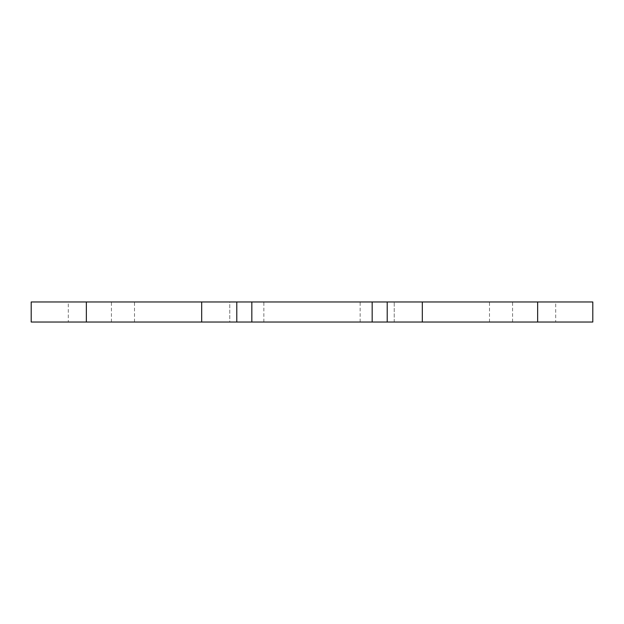 <?xml version="1.0" encoding="UTF-8"?>
<svg xmlns="http://www.w3.org/2000/svg" width="624" height="624" viewBox="0 0 624 624"><rect width="100%" height="100%" fill="white"/><g stroke="black" fill="none" stroke-linecap="round" stroke-linejoin="round"><path stroke-width="0.47" stroke-dasharray="3.12 2.34" d="M555.695 322.031L489.505 322.031L555.695 322.031L555.695 301.969L489.505 301.969L555.695 301.969M489.505 322.031L489.505 301.969M68.305 322.031L134.495 322.031L68.305 322.031L68.305 301.969L134.495 301.969L68.305 301.969M134.495 322.031L134.495 301.969M537.646 301.969L592.8 301.969L592.8 322.031L394.235 322.031L394.235 301.969L537.646 301.969L537.646 322.031M394.235 301.969L111.431 301.969L229.765 301.969L229.765 322.031L31.2 322.031L31.2 301.969L229.765 301.969L229.765 322.031L111.431 322.031L512.569 322.031L394.235 322.031L394.235 301.969M236.785 322.031L236.785 301.969M387.215 301.969L387.215 322.031M111.431 322.031L111.431 301.969M512.569 322.031L512.569 301.969M360.134 322.031L360.134 301.969M263.866 322.031L263.866 301.969M86.354 301.969L86.354 322.031"/><path stroke-width="0.94" d="M537.646 322.031L592.8 322.031L592.8 301.969L31.2 301.969L31.2 322.031L537.646 322.031L537.646 301.969M387.215 322.031L387.215 301.969M236.785 301.969L236.785 322.031M422.315 322.031L422.315 301.969M86.354 322.031L86.354 301.969M201.685 301.969L201.685 322.031M372.169 301.969L372.169 322.031M251.831 322.031L251.831 301.969"/></g></svg>
